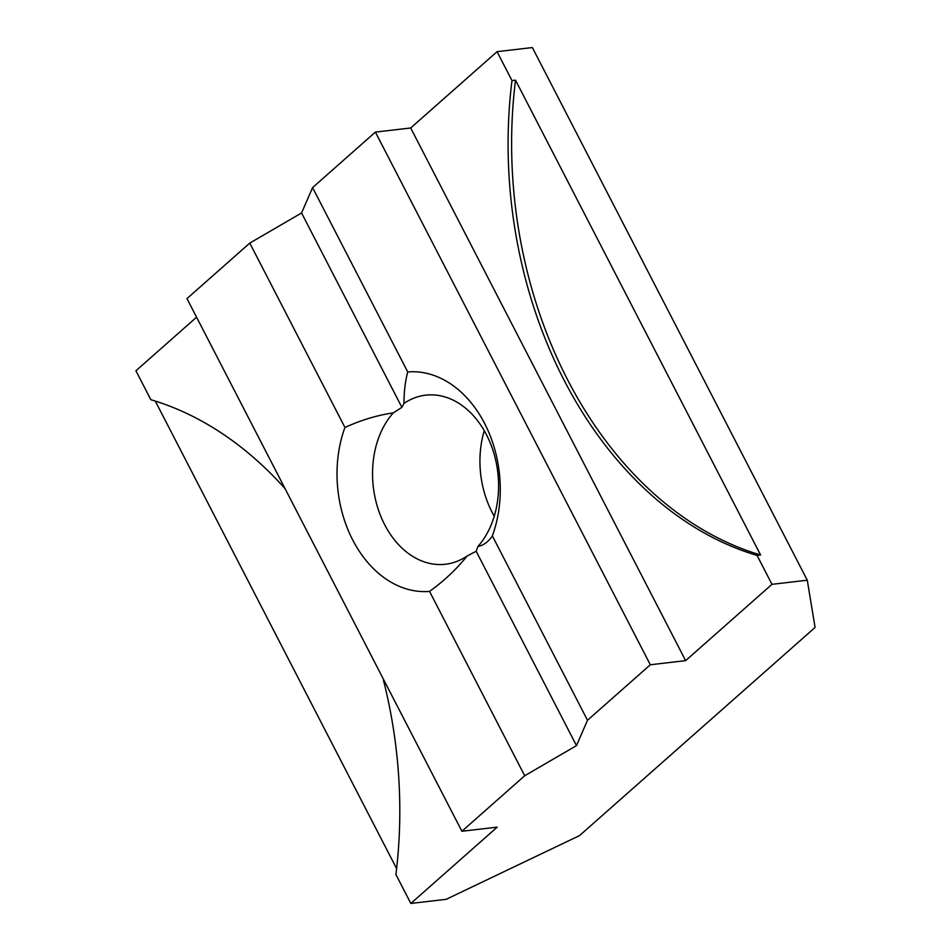 <?xml version="1.0" encoding="UTF-8"?>
<svg xmlns="http://www.w3.org/2000/svg" width="951" height="951" viewBox="0 0 951 951"><rect width="100%" height="100%" fill="white"/><g stroke="black" fill="none" stroke-linecap="round" stroke-linejoin="round"><path stroke-width="1.43" d="M467.143 555.99L476.166 551.259L477.842 546.54A85.114 62.659 -96.7 0 0 486.46 434.726A85.114 62.659 -96.7 0 0 425.679 395.164A85.114 62.659 -96.7 0 0 403.973 403.426L401.893 407.349L393.274 412.877A85.114 62.659 -96.7 0 0 384.656 524.69A85.114 62.659 -96.7 0 0 445.425 564.252A85.114 62.659 -96.7 0 0 467.143 555.99C456.563 569.173 444.034 580.978 429.543 591.403A110.268 81.168 83.3 0 1 352.702 539.954A110.268 81.168 83.3 0 1 344.94 427.463L249.78 243.099L301.562 212.976L312.582 187.609L407.741 371.96A110.268 81.168 83.3 0 1 484.594 423.409A110.268 81.168 83.3 0 1 492.356 535.9L587.504 720.264L650.318 664.761L685.623 660.636L771.974 584.33L807.28 580.205L815.078 627.458L579.563 835.584L446.15 899.325L410.844 903.45L395.913 874.528A393.833 289.9 -96.7 0 0 382.991 678.384M477.842 546.54C483.477 545.399 488.315 541.844 492.356 535.9M484.261 430.696A85.114 62.659 -96.7 0 0 492.047 512.149A85.114 62.659 -96.7 0 0 494.247 516.179M567.628 379.806A393.833 289.9 -96.7 0 0 760.586 554.992L757.055 555.408A393.833 289.9 83.3 0 1 564.098 380.222A393.833 289.9 83.3 0 1 511.983 80.585L515.513 80.181A393.833 289.9 -96.7 0 0 567.628 379.806M196.572 317.194L135.922 370.795L150.84 399.717A393.833 289.9 -96.7 0 1 285.074 488.671M249.78 243.099L186.978 298.602L461.901 831.257L524.702 775.754L429.543 591.403M807.28 580.205L532.358 47.55L497.052 51.675L410.689 127.981L375.395 132.106L312.582 187.609M587.504 720.264L576.484 745.632L524.702 775.754M410.844 903.45L497.207 827.132L461.901 831.257M497.052 51.675L511.983 80.585M760.586 554.992L515.513 80.181M757.055 555.408L771.974 584.33M476.166 551.259L576.484 745.632M344.94 427.463C361.011 420.116 377.119 415.254 393.274 412.877M301.562 212.976L401.893 407.349M407.741 371.96C405.281 380.982 404.02 391.479 403.973 403.426M650.318 664.761L375.395 132.106M410.689 127.981L685.623 660.636M155.286 401.072L396.615 868.632"/></g></svg>
